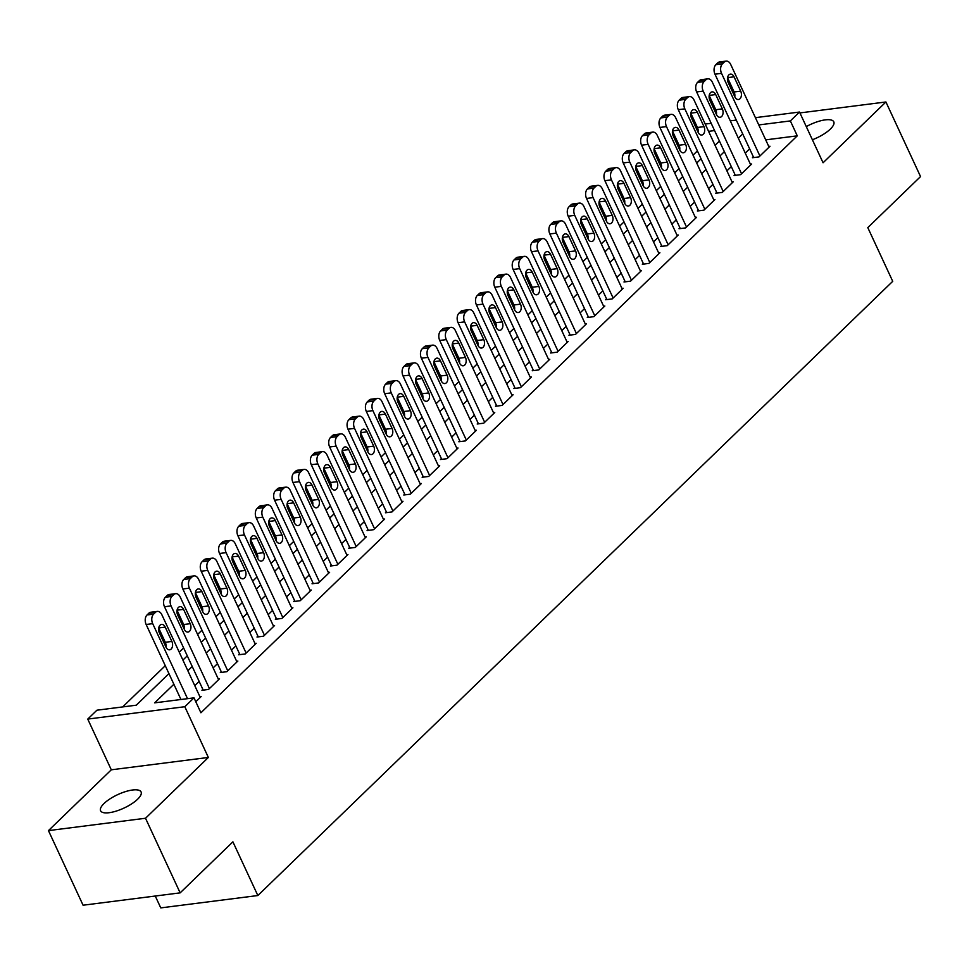 <?xml version="1.0" encoding="UTF-8"?>
<svg xmlns="http://www.w3.org/2000/svg" width="969" height="969" viewBox="0 0 969 969"><rect width="100%" height="100%" fill="white"/><g stroke="black" fill="none" stroke-linecap="round" stroke-linejoin="round"><path stroke-width="1.45" d="M812.397 139.766A22.323 7.425 -24.9 0 0 830.324 129.095A22.323 7.425 -24.9 0 0 833.788 121.828A22.323 7.425 -24.9 0 0 806.281 126.6M104.046 803.495A22.323 7.425 -24.9 0 0 100.582 810.75A22.323 7.425 -24.9 0 0 116.195 811.101A22.323 7.425 -24.9 0 0 137.622 799.219A22.323 7.425 -24.9 0 0 141.086 791.952A22.323 7.425 -24.9 0 0 125.485 791.612A22.323 7.425 -24.9 0 0 104.046 803.495M696.929 129.749L697.91 128.804M155.258 896.022L160.769 907.892L257.839 895.538L892.728 281.325L867.8 227.618L920.55 176.576L885.92 101.975L799.934 112.925M257.839 895.538L232.899 841.819L180.149 892.861L83.08 905.216L48.45 830.615L145.52 818.248L208.359 757.455L184.813 706.716L87.743 719.083L96.924 710.204L136.278 705.19L168.933 673.6M208.359 757.455L111.302 769.81L48.45 830.615M111.302 769.81L87.743 719.083M697.414 150.91L693.029 155.149M679.063 168.654L674.678 172.894M660.713 186.411L656.328 190.651M642.362 204.156L637.977 208.396M624.012 221.913L619.627 226.152M605.661 239.67L601.277 243.897M587.311 257.415L582.938 261.654M568.96 275.172L564.588 279.411M550.61 292.917L546.237 297.156M532.26 310.674L527.887 314.913M513.921 328.418L509.537 332.658M495.571 346.175L491.186 350.415M477.22 363.92L472.836 368.159M458.87 381.677L454.485 385.916M440.52 399.434L436.135 403.673M422.169 417.179L417.784 421.418M403.819 434.936L399.434 439.175M385.468 452.68L381.083 456.92M367.118 470.437L362.733 474.677M348.767 488.182L344.383 492.422M330.417 505.939L326.044 510.178M312.066 523.696L307.694 527.923M293.716 541.441L289.343 545.68M275.366 559.198L270.993 563.437M257.027 576.943L252.643 581.182M238.677 594.7L234.292 598.939M220.326 612.444L215.942 616.684M201.976 630.201L197.591 634.441M183.625 647.946L179.241 652.185M165.275 665.703L122.663 706.934M180.149 892.861L145.52 818.248M753.349 156.845L752.428 157.729L758.993 156.905L770.004 146.246L768.744 146.404M734.999 174.602L734.078 175.486L740.643 174.65L751.653 164.003L750.394 164.161M716.648 192.346L715.728 193.243L722.293 192.407L733.303 181.748L732.043 181.918M698.298 210.103L697.377 210.988L703.942 210.152L714.952 199.505L713.693 199.662M679.947 227.848L679.027 228.745L685.592 227.909L696.602 217.25L695.342 217.419M661.597 245.605L660.688 246.489L667.241 245.654L678.252 235.007L676.992 235.164M643.246 263.362L642.338 264.246L648.891 263.411L659.901 252.764L658.641 252.921M624.896 281.107L623.988 281.991L630.54 281.155L641.551 270.508L640.291 270.666M606.546 298.864L605.637 299.748L612.19 298.912L623.2 288.265L621.953 288.423M588.207 316.609L587.287 317.505L593.84 316.669L604.85 306.01L603.602 306.168M569.857 334.366L568.936 335.25L575.489 334.414L586.499 323.767L585.252 323.925M551.506 352.11L550.586 353.007L557.139 352.171L568.149 341.512L566.901 341.682M533.156 369.867L532.235 370.752L538.788 369.916L549.798 359.269L548.551 359.426M514.805 387.624L513.885 388.508L520.45 387.673L531.46 377.026L530.2 377.183M496.455 405.369L495.534 406.253L502.099 405.417L513.11 394.771L511.85 394.928M478.105 423.126L477.184 424.01L483.749 423.174L494.759 412.528L493.5 412.685M459.754 440.871L458.834 441.767L465.399 440.931L476.409 430.272L475.149 430.43M441.404 458.628L440.483 459.512L447.048 458.676L458.058 448.029L456.799 448.187M423.053 476.373L422.133 477.269L428.698 476.433L439.708 465.774L438.448 465.944M404.703 494.129L403.794 495.014L410.347 494.178L421.358 483.531L420.098 483.688M386.352 511.874L385.444 512.771L391.997 511.935L403.007 501.276L401.747 501.445M368.002 529.631L367.094 530.515L373.646 529.68L384.657 519.033L383.397 519.19M349.664 547.388L348.743 548.272L355.296 547.437L366.306 536.79L365.059 536.947M331.313 565.133L330.393 566.017L336.946 565.181L347.956 554.534L346.708 554.692M312.963 582.89L312.042 583.774L318.595 582.938L329.605 572.291L328.358 572.449M294.612 600.635L293.692 601.531L300.245 600.695L311.255 590.036L310.007 590.194M276.262 618.392L275.341 619.276L281.906 618.44L292.904 607.793L291.657 607.951M257.911 636.136L256.991 637.033L263.556 636.197L274.566 625.538L273.306 625.708M239.561 653.893L238.64 654.778L245.205 653.942L256.216 643.295L254.956 643.452M221.211 671.65L220.29 672.534L226.855 671.699L237.865 661.052L236.606 661.209M202.86 689.395L201.94 690.279L208.505 689.443L219.515 678.797L218.255 678.954M173.875 684.247L154.64 702.852L193.994 697.85L200.91 712.772L797.281 135.842L765.704 139.863M749.643 148.863L745.258 153.102M731.292 166.62L726.907 170.847M712.942 184.364L708.557 188.604M694.591 202.121L690.207 206.361M676.241 219.866L671.856 224.105M657.89 237.623L653.518 241.862M639.54 255.368L635.167 259.607M621.19 273.125L616.817 277.364M602.839 290.882L598.467 295.109M584.501 308.627L580.116 312.866M566.15 326.383L561.766 330.623M547.8 344.128L543.415 348.368M529.449 361.885L525.065 366.125M511.099 379.63L506.714 383.869M492.749 397.387L488.364 401.626M474.398 415.132L470.013 419.371M456.048 432.889L451.663 437.128M437.697 450.646L433.313 454.885M419.347 468.39L414.974 472.63M400.996 486.147L396.624 490.387M382.646 503.892L378.273 508.131M364.296 521.649L359.923 525.888M345.957 539.394L341.572 543.633M327.607 557.151L323.222 561.39M309.256 574.908L304.872 579.135M290.906 592.653L286.521 596.892M272.555 610.409L268.171 614.649M254.205 628.154L249.82 632.394M235.855 645.911L231.47 650.151M217.504 663.656L213.119 667.895M199.154 681.413L194.769 685.652M195.799 701.738L201.164 696.554L199.905 696.711M755.396 117.661L799.522 112.041L823.069 162.768L885.92 101.975M799.522 112.041L790.353 120.919L758.775 124.94M797.281 135.842L790.353 120.919M193.994 697.85L184.813 706.716M705.19 124.056L711.185 123.293M730.299 120.859L736.283 120.095M714.565 130.573L708.569 131.336M182.911 660.083L187.283 655.843M201.261 642.326L205.634 638.099M219.6 624.581L223.984 620.342M237.95 606.824L242.335 602.585M256.3 589.079L260.685 584.84M274.651 571.322L279.036 567.083M293.001 553.578L297.386 549.338M311.352 535.821L315.737 531.581M329.702 518.076L334.087 513.836M348.053 500.319L352.437 496.08M366.403 482.562L370.788 478.323M384.754 464.817L389.126 460.578M403.104 447.06L407.477 442.821M421.454 429.315L425.827 425.076M439.805 411.559L444.177 407.319M458.143 393.814L462.528 389.574M476.494 376.057L480.878 371.817M494.844 358.3L499.229 354.073M513.195 340.555L517.579 336.316M531.545 322.798L535.93 318.559M549.895 305.053L554.28 300.814M568.246 287.296L572.631 283.057M586.596 269.552L590.981 265.312M604.947 251.795L609.331 247.555M623.297 234.05L627.682 229.81M641.648 216.293L646.02 212.054M659.998 198.536L664.371 194.297M678.348 180.791L682.721 176.552M696.699 163.034L701.071 158.795M715.037 145.289L719.422 141.05M742.714 133.94L738.33 138.179M724.364 151.697L719.979 155.936M706.013 169.442L701.641 173.681M687.663 187.199L683.29 191.438M669.313 204.943L664.94 209.183M650.962 222.7L646.589 226.94M632.624 240.457L628.239 244.685M614.273 258.202L609.889 262.442M595.923 275.959L591.538 280.198M577.572 293.704L573.188 297.943M559.222 311.461L554.837 315.7M540.872 329.206L536.487 333.445M522.521 346.963L518.136 351.202M504.171 364.707L499.786 368.947M485.82 382.464L481.436 386.704M467.47 400.221L463.085 404.461M449.119 417.966L444.747 422.205M430.769 435.723L426.396 439.962M412.419 453.468L408.046 457.707M394.068 471.225L389.695 475.464M375.73 488.97L371.345 493.209M357.379 506.726L352.995 510.966M339.029 524.483L334.644 528.711M320.678 542.228L316.294 546.468M302.328 559.985L297.943 564.224M283.978 577.73L279.593 581.969M265.627 595.487L261.242 599.726M247.277 613.232L242.892 617.471M228.926 630.989L224.542 635.228M210.576 648.733L206.203 652.973M192.225 666.49L187.853 670.73M187.526 698.673L152.702 623.648A6.977 4.554 82.7 0 1 153.599 614.128L155.44 612.36A6.977 4.554 82.7 0 1 157.329 611.403A6.977 4.554 82.7 0 1 161.871 614.77L200.244 697.438M157.329 611.403L150.764 612.238A6.977 4.554 -97.3 0 0 148.875 613.195L147.046 614.964A6.977 4.554 -97.3 0 0 146.137 624.484L180.961 699.509M159.34 632.793A5.584 3.634 -97.3 0 1 161.569 624.424A5.584 3.634 -97.3 0 1 165.214 627.113L171.864 641.442A5.584 3.634 -97.3 0 1 169.623 649.811A5.584 3.634 -97.3 0 1 165.99 647.122L159.34 632.793M158.698 628.057L165.299 642.277A5.584 3.634 -97.3 0 1 165.941 647.013M209.425 688.559L171.053 605.904A6.977 4.554 82.7 0 1 171.949 596.383L173.79 594.603A6.977 4.554 82.7 0 1 175.668 593.658A6.977 4.554 82.7 0 1 180.222 597.025L218.594 679.681M175.668 593.658L169.115 594.494A6.977 4.554 -97.3 0 0 167.225 595.438L165.396 597.219A6.977 4.554 -97.3 0 0 164.488 606.739L203.199 690.122M177.69 615.049A5.584 3.634 -97.3 0 1 179.919 606.667A5.584 3.634 -97.3 0 1 183.565 609.368L190.215 623.685A5.584 3.634 -97.3 0 1 187.974 632.067A5.584 3.634 -97.3 0 1 184.34 629.365L177.69 615.049M177.048 610.3L183.65 624.52A5.584 3.634 -97.3 0 1 184.292 629.269M227.763 670.814L189.403 588.147A6.977 4.554 82.7 0 1 190.299 578.626L192.128 576.858A6.977 4.554 82.7 0 1 194.018 575.901A6.977 4.554 82.7 0 1 198.572 579.268L236.945 661.936M194.018 575.901L187.465 576.737A6.977 4.554 -97.3 0 0 185.576 577.694L183.735 579.462A6.977 4.554 -97.3 0 0 182.838 588.982L221.55 672.377M196.041 597.292A5.584 3.634 -97.3 0 1 198.27 588.922A5.584 3.634 -97.3 0 1 201.903 591.611L208.553 605.94A5.584 3.634 -97.3 0 1 206.324 614.31A5.584 3.634 -97.3 0 1 202.691 611.621L196.041 597.292M195.399 592.556L202 606.776A5.584 3.634 -97.3 0 1 202.642 611.512M246.114 653.058L207.754 570.402A6.977 4.554 82.7 0 1 208.65 560.881L210.479 559.101A6.977 4.554 82.7 0 1 212.368 558.156A6.977 4.554 82.7 0 1 216.923 561.523L255.295 644.179M212.368 558.156L205.816 558.98A6.977 4.554 -97.3 0 0 203.926 559.937L202.085 561.717A6.977 4.554 -97.3 0 0 201.189 571.226L239.9 654.62M214.391 579.547A5.584 3.634 -97.3 0 1 216.62 571.165A5.584 3.634 -97.3 0 1 220.254 573.866L226.903 588.183A5.584 3.634 -97.3 0 1 224.675 596.565A5.584 3.634 -97.3 0 1 221.041 593.864L214.391 579.547M213.749 574.799L220.351 589.019A5.584 3.634 -97.3 0 1 220.993 593.767M264.464 635.301L226.104 552.645A6.977 4.554 82.7 0 1 227 543.124L228.829 541.356A6.977 4.554 82.7 0 1 230.719 540.399A6.977 4.554 82.7 0 1 235.273 543.766L273.646 626.434M230.719 540.399L224.166 541.235A6.977 4.554 -97.3 0 0 222.276 542.192L220.435 543.96A6.977 4.554 -97.3 0 0 219.539 553.481L258.251 636.875M232.742 561.79A5.584 3.634 -97.3 0 1 234.97 553.408A5.584 3.634 -97.3 0 1 238.604 556.109L245.254 570.438A5.584 3.634 -97.3 0 1 243.025 578.808A5.584 3.634 -97.3 0 1 239.391 576.119L232.742 561.79M232.1 557.054L238.701 571.274A5.584 3.634 -97.3 0 1 239.331 576.01M282.815 617.556L244.442 534.888A6.977 4.554 82.7 0 1 245.351 525.38L247.18 523.599A6.977 4.554 82.7 0 1 249.069 522.642A6.977 4.554 82.7 0 1 253.624 526.022L291.996 608.677M249.069 522.642L242.516 523.478A6.977 4.554 -97.3 0 0 240.627 524.435L238.786 526.215A6.977 4.554 -97.3 0 0 237.889 535.724L276.601 619.118M251.092 544.033A5.584 3.634 -97.3 0 1 253.321 535.663A5.584 3.634 -97.3 0 1 256.955 538.352L263.604 552.681A5.584 3.634 -97.3 0 1 261.376 561.063A5.584 3.634 -97.3 0 1 257.73 558.362L251.092 544.033M250.45 539.297L257.051 553.517A5.584 3.634 -97.3 0 1 257.681 558.253M301.165 599.799L262.793 517.143A6.977 4.554 82.7 0 1 263.701 507.623L265.53 505.842A6.977 4.554 82.7 0 1 267.42 504.897A6.977 4.554 82.7 0 1 271.974 508.265L310.346 590.933M267.42 504.897L260.867 505.733A6.977 4.554 -97.3 0 0 258.977 506.678L257.136 508.459A6.977 4.554 -97.3 0 0 256.24 517.979L294.951 601.361M269.43 526.288A5.584 3.634 -97.3 0 1 271.671 517.906A5.584 3.634 -97.3 0 1 275.305 520.607L281.955 534.924A5.584 3.634 -97.3 0 1 279.726 543.306A5.584 3.634 -97.3 0 1 276.08 540.605L269.43 526.288M268.801 521.552L275.402 535.76A5.584 3.634 -97.3 0 1 276.032 540.508M319.516 582.054L281.143 499.386A6.977 4.554 82.7 0 1 282.052 489.866L283.881 488.097A6.977 4.554 82.7 0 1 285.77 487.141A6.977 4.554 82.7 0 1 290.325 490.52L328.697 573.176M285.77 487.141L279.217 487.976A6.977 4.554 -97.3 0 0 277.328 488.933L275.487 490.702A6.977 4.554 -97.3 0 0 274.59 500.222L313.302 583.617M287.781 508.531A5.584 3.634 -97.3 0 1 290.022 500.161A5.584 3.634 -97.3 0 1 293.655 502.85L300.305 517.18A5.584 3.634 -97.3 0 1 298.077 525.561A5.584 3.634 -97.3 0 1 294.431 522.86L287.781 508.531M287.151 503.795L293.752 518.015A5.584 3.634 -97.3 0 1 294.382 522.751M337.866 564.297L299.494 481.641A6.977 4.554 82.7 0 1 300.39 472.121L302.231 470.34A6.977 4.554 82.7 0 1 304.121 469.396A6.977 4.554 82.7 0 1 308.675 472.763L347.047 555.419M304.121 469.396L297.556 470.231A6.977 4.554 -97.3 0 0 295.678 471.176L293.837 472.957A6.977 4.554 -97.3 0 0 292.941 482.477L331.64 565.86M306.131 490.786A5.584 3.634 -97.3 0 1 308.36 482.405A5.584 3.634 -97.3 0 1 312.006 485.106L318.656 499.423A5.584 3.634 -97.3 0 1 316.427 507.804A5.584 3.634 -97.3 0 1 312.781 505.103L306.131 490.786M305.501 486.038L312.103 500.258A5.584 3.634 -97.3 0 1 312.733 505.006M356.217 546.552L317.844 463.885A6.977 4.554 82.7 0 1 318.74 454.364L320.582 452.596A6.977 4.554 82.7 0 1 322.471 451.639A6.977 4.554 82.7 0 1 327.025 455.006L365.386 537.674M322.471 451.639L315.906 452.475A6.977 4.554 -97.3 0 0 314.017 453.431L312.188 455.2A6.977 4.554 -97.3 0 0 311.291 464.72L349.991 548.115M324.482 473.029A5.584 3.634 -97.3 0 1 326.71 464.66A5.584 3.634 -97.3 0 1 330.356 467.349L337.006 481.678A5.584 3.634 -97.3 0 1 334.777 490.048A5.584 3.634 -97.3 0 1 331.132 487.359L324.482 473.029M323.852 468.293L330.441 482.514A5.584 3.634 -97.3 0 1 331.083 487.25M374.567 528.795L336.195 446.14A6.977 4.554 82.7 0 1 337.091 436.619L338.932 434.839A6.977 4.554 82.7 0 1 340.822 433.894A6.977 4.554 82.7 0 1 345.376 437.261L383.736 519.917M340.822 433.894L334.257 434.73A6.977 4.554 -97.3 0 0 332.367 435.675L330.538 437.455A6.977 4.554 -97.3 0 0 329.642 446.975L368.341 530.358M342.832 455.285A5.584 3.634 -97.3 0 1 345.061 446.903A5.584 3.634 -97.3 0 1 348.707 449.604L355.357 463.921A5.584 3.634 -97.3 0 1 353.128 472.303A5.584 3.634 -97.3 0 1 349.482 469.602L342.832 455.285M342.19 450.537L348.792 464.757A5.584 3.634 -97.3 0 1 349.434 469.505M392.917 511.051L354.545 428.383A6.977 4.554 82.7 0 1 355.441 418.862L357.282 417.094A6.977 4.554 82.7 0 1 359.172 416.137A6.977 4.554 82.7 0 1 363.714 419.504L402.087 502.172M359.172 416.137L352.607 416.973A6.977 4.554 -97.3 0 0 350.717 417.93L348.888 419.698A6.977 4.554 -97.3 0 0 347.992 429.219L386.692 512.613M361.183 437.528A5.584 3.634 -97.3 0 1 363.411 429.146A5.584 3.634 -97.3 0 1 367.057 431.847L373.707 446.176A5.584 3.634 -97.3 0 1 371.478 454.546A5.584 3.634 -97.3 0 1 367.832 451.857L361.183 437.528M360.541 432.792L367.142 447.012A5.584 3.634 -97.3 0 1 367.784 451.748M411.268 493.294L372.895 410.626A6.977 4.554 82.7 0 1 373.792 401.118L375.633 399.337A6.977 4.554 82.7 0 1 377.522 398.38A6.977 4.554 82.7 0 1 382.065 401.76L420.437 484.415M377.522 398.38L370.957 399.216A6.977 4.554 -97.3 0 0 369.068 400.173L367.239 401.953A6.977 4.554 -97.3 0 0 366.33 411.462L405.042 494.856M379.533 419.783A5.584 3.634 -97.3 0 1 381.762 411.401A5.584 3.634 -97.3 0 1 385.408 414.102L392.057 428.419A5.584 3.634 -97.3 0 1 389.829 436.801A5.584 3.634 -97.3 0 1 386.183 434.1L379.533 419.783M378.891 415.035L385.492 429.255A5.584 3.634 -97.3 0 1 386.134 433.991M429.618 475.537L391.246 392.881A6.977 4.554 82.7 0 1 392.142 383.361L393.983 381.592A6.977 4.554 82.7 0 1 395.873 380.635A6.977 4.554 82.7 0 1 400.415 384.003L438.787 466.67M395.873 380.635L389.308 381.471A6.977 4.554 -97.3 0 0 387.418 382.416L385.589 384.196A6.977 4.554 -97.3 0 0 384.681 393.717L423.392 477.099M397.884 402.026A5.584 3.634 -97.3 0 1 400.112 393.644A5.584 3.634 -97.3 0 1 403.758 396.345L410.408 410.674A5.584 3.634 -97.3 0 1 408.167 419.044A5.584 3.634 -97.3 0 1 404.533 416.355L397.884 402.026M397.242 397.29L403.843 411.51A5.584 3.634 -97.3 0 1 404.485 416.246M447.969 457.792L409.596 375.124A6.977 4.554 82.7 0 1 410.493 365.604L412.334 363.835A6.977 4.554 82.7 0 1 414.223 362.878A6.977 4.554 82.7 0 1 418.765 366.258L457.138 448.913M414.223 362.878L407.658 363.714A6.977 4.554 -97.3 0 0 405.769 364.671L403.94 366.439A6.977 4.554 -97.3 0 0 403.031 375.96L441.743 459.354M416.234 384.269A5.584 3.634 -97.3 0 1 418.463 375.899A5.584 3.634 -97.3 0 1 422.109 378.588L428.758 392.917A5.584 3.634 -97.3 0 1 426.517 401.299A5.584 3.634 -97.3 0 1 422.884 398.598L416.234 384.269M415.592 379.533L422.193 393.753A5.584 3.634 -97.3 0 1 422.835 398.489M466.319 440.035L427.947 357.379A6.977 4.554 82.7 0 1 428.843 347.859L430.672 346.078A6.977 4.554 82.7 0 1 432.562 345.134A6.977 4.554 82.7 0 1 437.116 348.501L475.488 431.157M432.562 345.134L426.009 345.969A6.977 4.554 -97.3 0 0 424.119 346.914L422.29 348.695A6.977 4.554 -97.3 0 0 421.382 358.215L460.093 441.598M434.584 366.524A5.584 3.634 -97.3 0 1 436.813 358.142A5.584 3.634 -97.3 0 1 440.459 360.843L447.097 375.16A5.584 3.634 -97.3 0 1 444.868 383.542A5.584 3.634 -97.3 0 1 441.234 380.841L434.584 366.524M433.942 361.776L440.544 375.996A5.584 3.634 -97.3 0 1 441.186 380.744M484.657 422.29L446.297 339.622A6.977 4.554 82.7 0 1 447.193 330.102L449.022 328.334A6.977 4.554 82.7 0 1 450.912 327.377A6.977 4.554 82.7 0 1 455.466 330.744L493.839 413.412M450.912 327.377L444.359 328.212A6.977 4.554 -97.3 0 0 442.47 329.169L440.629 330.938A6.977 4.554 -97.3 0 0 439.732 340.458L478.444 423.853M452.935 348.767A5.584 3.634 -97.3 0 1 455.164 340.398A5.584 3.634 -97.3 0 1 458.797 343.087L465.447 357.416A5.584 3.634 -97.3 0 1 463.218 365.785A5.584 3.634 -97.3 0 1 459.585 363.096L452.935 348.767M452.293 344.031L458.894 358.251A5.584 3.634 -97.3 0 1 459.536 362.987M503.008 404.533L464.648 321.878A6.977 4.554 82.7 0 1 465.544 312.357L467.373 310.577A6.977 4.554 82.7 0 1 469.262 309.632A6.977 4.554 82.7 0 1 473.817 312.999L512.189 395.655M469.262 309.632L462.71 310.468A6.977 4.554 -97.3 0 0 460.82 311.412L458.979 313.193A6.977 4.554 -97.3 0 0 458.083 322.713L496.794 406.096M471.285 331.023A5.584 3.634 -97.3 0 1 473.514 322.641A5.584 3.634 -97.3 0 1 477.148 325.342L483.797 339.659A5.584 3.634 -97.3 0 1 481.569 348.041A5.584 3.634 -97.3 0 1 477.935 345.339L471.285 331.023M470.643 326.274L477.245 340.494A5.584 3.634 -97.3 0 1 477.887 345.243M521.358 386.788L482.986 304.121A6.977 4.554 82.7 0 1 483.894 294.6L485.723 292.832A6.977 4.554 82.7 0 1 487.613 291.875A6.977 4.554 82.7 0 1 492.167 295.242L530.54 377.91M487.613 291.875L481.06 292.711A6.977 4.554 -97.3 0 0 479.171 293.668L477.329 295.436A6.977 4.554 -97.3 0 0 476.433 304.956L515.145 388.351M489.636 313.266A5.584 3.634 -97.3 0 1 491.864 304.896A5.584 3.634 -97.3 0 1 495.498 307.585L502.148 321.914A5.584 3.634 -97.3 0 1 499.919 330.284A5.584 3.634 -97.3 0 1 496.273 327.595L489.636 313.266M488.994 308.53L495.595 322.75A5.584 3.634 -97.3 0 1 496.225 327.486M539.709 369.032L501.336 286.376A6.977 4.554 82.7 0 1 502.245 276.855L504.074 275.075A6.977 4.554 82.7 0 1 505.963 274.13A6.977 4.554 82.7 0 1 510.518 277.497L548.89 360.153M505.963 274.13L499.41 274.954A6.977 4.554 -97.3 0 0 497.521 275.911L495.68 277.691A6.977 4.554 -97.3 0 0 494.784 287.199L533.495 370.594M507.974 295.521A5.584 3.634 -97.3 0 1 510.215 287.139A5.584 3.634 -97.3 0 1 513.849 289.84L520.498 304.157A5.584 3.634 -97.3 0 1 518.27 312.539A5.584 3.634 -97.3 0 1 514.624 309.838L507.974 295.521M507.344 290.773L513.945 304.993A5.584 3.634 -97.3 0 1 514.575 309.741M558.059 351.275L519.687 268.619A6.977 4.554 82.7 0 1 520.595 259.098L522.424 257.33A6.977 4.554 82.7 0 1 524.314 256.373A6.977 4.554 82.7 0 1 528.868 259.74L567.24 342.408M524.314 256.373L517.761 257.209A6.977 4.554 -97.3 0 0 515.871 258.166L514.03 259.934A6.977 4.554 -97.3 0 0 513.134 269.455L551.846 352.837M526.324 277.764A5.584 3.634 -97.3 0 1 528.565 269.382A5.584 3.634 -97.3 0 1 532.199 272.083L538.849 286.412A5.584 3.634 -97.3 0 1 536.62 294.782A5.584 3.634 -97.3 0 1 532.974 292.093L526.324 277.764M525.695 273.028L532.296 287.248A5.584 3.634 -97.3 0 1 532.926 291.984M576.41 333.53L538.037 250.862A6.977 4.554 82.7 0 1 538.946 241.354L540.775 239.573A6.977 4.554 82.7 0 1 542.664 238.616A6.977 4.554 82.7 0 1 547.219 241.996L585.591 324.651M542.664 238.616L536.111 239.452A6.977 4.554 -97.3 0 0 534.222 240.409L532.381 242.189A6.977 4.554 -97.3 0 0 531.484 251.698L570.196 335.092M544.675 260.007A5.584 3.634 -97.3 0 1 546.916 251.637A5.584 3.634 -97.3 0 1 550.549 254.326L557.199 268.655A5.584 3.634 -97.3 0 1 554.971 277.037A5.584 3.634 -97.3 0 1 551.325 274.336L544.675 260.007M544.045 255.271L550.646 269.491A5.584 3.634 -97.3 0 1 551.276 274.227M594.76 315.773L556.388 233.117A6.977 4.554 82.7 0 1 557.284 223.597L559.125 221.816A6.977 4.554 82.7 0 1 561.015 220.871A6.977 4.554 82.7 0 1 565.569 224.239L603.929 306.907M561.015 220.871L554.45 221.707A6.977 4.554 -97.3 0 0 552.56 222.652L550.731 224.433A6.977 4.554 -97.3 0 0 549.835 233.953L588.534 317.335M563.025 242.262A5.584 3.634 -97.3 0 1 565.254 233.88A5.584 3.634 -97.3 0 1 568.9 236.581L575.55 250.898A5.584 3.634 -97.3 0 1 573.321 259.28A5.584 3.634 -97.3 0 1 569.675 256.579L563.025 242.262M562.395 237.526L568.985 251.734A5.584 3.634 -97.3 0 1 569.627 256.482M613.111 298.028L574.738 215.36A6.977 4.554 82.7 0 1 575.634 205.84L577.476 204.071A6.977 4.554 82.7 0 1 579.365 203.115A6.977 4.554 82.7 0 1 583.919 206.494L622.28 289.15M579.365 203.115L572.8 203.95A6.977 4.554 -97.3 0 0 570.911 204.907L569.082 206.676A6.977 4.554 -97.3 0 0 568.185 216.196L606.885 299.591M581.376 224.505A5.584 3.634 -97.3 0 1 583.604 216.135A5.584 3.634 -97.3 0 1 587.25 218.824L593.9 233.154A5.584 3.634 -97.3 0 1 591.671 241.535A5.584 3.634 -97.3 0 1 588.026 238.834L581.376 224.505M580.734 219.769L587.335 233.989A5.584 3.634 -97.3 0 1 587.977 238.725M631.461 280.271L593.089 197.615A6.977 4.554 82.7 0 1 593.985 188.095L595.826 186.314A6.977 4.554 82.7 0 1 597.716 185.37A6.977 4.554 82.7 0 1 602.27 188.737L640.63 271.393M597.716 185.37L591.151 186.205A6.977 4.554 -97.3 0 0 589.261 187.15L587.432 188.931A6.977 4.554 -97.3 0 0 586.536 198.451L625.235 281.834M599.726 206.76A5.584 3.634 -97.3 0 1 601.955 198.379A5.584 3.634 -97.3 0 1 605.601 201.08L612.251 215.397A5.584 3.634 -97.3 0 1 610.022 223.778A5.584 3.634 -97.3 0 1 606.376 221.077L599.726 206.76M599.084 202.012L605.686 216.232A5.584 3.634 -97.3 0 1 606.328 220.98M649.811 262.526L611.439 179.859A6.977 4.554 82.7 0 1 612.335 170.338L614.176 168.57A6.977 4.554 82.7 0 1 616.066 167.613A6.977 4.554 82.7 0 1 620.608 170.98L658.981 253.648M616.066 167.613L609.501 168.449A6.977 4.554 -97.3 0 0 607.611 169.405L605.782 171.174A6.977 4.554 -97.3 0 0 604.886 180.694L643.586 264.089M618.077 189.003A5.584 3.634 -97.3 0 1 620.305 180.634A5.584 3.634 -97.3 0 1 623.951 183.323L630.601 197.652A5.584 3.634 -97.3 0 1 628.372 206.022A5.584 3.634 -97.3 0 1 624.726 203.333L618.077 189.003M617.435 184.267L624.036 198.488A5.584 3.634 -97.3 0 1 624.678 203.224M668.162 244.769L629.789 162.114A6.977 4.554 82.7 0 1 630.686 152.593L632.527 150.813A6.977 4.554 82.7 0 1 634.416 149.868A6.977 4.554 82.7 0 1 638.959 153.235L677.331 235.891M634.416 149.868L627.851 150.704A6.977 4.554 -97.3 0 0 625.962 151.648L624.133 153.429A6.977 4.554 -97.3 0 0 623.224 162.949L661.936 246.332M636.427 171.259A5.584 3.634 -97.3 0 1 638.656 162.877A5.584 3.634 -97.3 0 1 642.302 165.578L648.951 179.895A5.584 3.634 -97.3 0 1 646.711 188.277A5.584 3.634 -97.3 0 1 643.077 185.576L636.427 171.259M635.785 166.511L642.386 180.731A5.584 3.634 -97.3 0 1 643.028 185.479M686.512 227.025L648.14 144.357A6.977 4.554 82.7 0 1 649.036 134.836L650.877 133.068A6.977 4.554 82.7 0 1 652.767 132.111A6.977 4.554 82.7 0 1 657.309 135.478L695.681 218.146M652.767 132.111L646.202 132.947A6.977 4.554 -97.3 0 0 644.312 133.904L642.483 135.672A6.977 4.554 -97.3 0 0 641.575 145.193L680.286 228.587M654.778 153.502A5.584 3.634 -97.3 0 1 657.006 145.12A5.584 3.634 -97.3 0 1 660.652 147.821L667.302 162.15A5.584 3.634 -97.3 0 1 665.061 170.52A5.584 3.634 -97.3 0 1 661.427 167.831L654.778 153.502M654.136 148.766L660.737 162.986A5.584 3.634 -97.3 0 1 661.379 167.722M704.863 209.268L666.49 126.6A6.977 4.554 82.7 0 1 667.387 117.092L669.228 115.311A6.977 4.554 82.7 0 1 671.105 114.354A6.977 4.554 82.7 0 1 675.659 117.733L714.032 200.389M671.105 114.354L664.552 115.19A6.977 4.554 -97.3 0 0 662.663 116.147L660.834 117.927A6.977 4.554 -97.3 0 0 659.925 127.436L698.637 210.83M673.128 135.757A5.584 3.634 -97.3 0 1 675.357 127.375A5.584 3.634 -97.3 0 1 679.003 130.076L685.652 144.393A5.584 3.634 -97.3 0 1 683.411 152.775A5.584 3.634 -97.3 0 1 679.778 150.074L673.128 135.757M672.486 131.009L679.087 145.229A5.584 3.634 -97.3 0 1 679.729 149.965M723.213 191.511L684.841 108.855A6.977 4.554 82.7 0 1 685.737 99.335L687.566 97.554A6.977 4.554 82.7 0 1 689.456 96.609A6.977 4.554 82.7 0 1 694.01 99.977L732.382 182.644M689.456 96.609L682.903 97.445A6.977 4.554 -97.3 0 0 681.013 98.39L679.172 100.17A6.977 4.554 -97.3 0 0 678.276 109.691L716.987 193.073M691.478 118A5.584 3.634 -97.3 0 1 693.707 109.618A5.584 3.634 -97.3 0 1 697.353 112.319L703.991 126.648A5.584 3.634 -97.3 0 1 701.762 135.018A5.584 3.634 -97.3 0 1 698.128 132.329L691.478 118M690.836 113.264L697.438 127.472A5.584 3.634 -97.3 0 1 698.08 132.22M741.551 173.766L703.191 91.098A6.977 4.554 82.7 0 1 704.088 81.578L705.916 79.809A6.977 4.554 82.7 0 1 707.806 78.852A6.977 4.554 82.7 0 1 712.36 82.232L750.733 164.887M707.806 78.852L701.253 79.688A6.977 4.554 -97.3 0 0 699.364 80.645L697.523 82.413A6.977 4.554 -97.3 0 0 696.626 91.934L735.338 175.328M709.829 100.243A5.584 3.634 -97.3 0 1 712.058 91.873A5.584 3.634 -97.3 0 1 715.691 94.562L722.341 108.891A5.584 3.634 -97.3 0 1 720.112 117.273A5.584 3.634 -97.3 0 1 716.479 114.572L709.829 100.243M709.187 95.507L715.788 109.727A5.584 3.634 -97.3 0 1 716.43 114.463M759.902 156.009L721.542 73.353A6.977 4.554 82.7 0 1 722.438 63.833L724.267 62.052A6.977 4.554 82.7 0 1 726.156 61.108A6.977 4.554 82.7 0 1 730.711 64.475L769.083 147.131M726.156 61.108L719.604 61.943A6.977 4.554 -97.3 0 0 717.714 62.888L715.873 64.669A6.977 4.554 -97.3 0 0 714.977 74.189L753.688 157.572M728.179 82.498A5.584 3.634 -97.3 0 1 730.408 74.116A5.584 3.634 -97.3 0 1 734.042 76.817L740.691 91.134A5.584 3.634 -97.3 0 1 738.463 99.516A5.584 3.634 -97.3 0 1 734.829 96.815L728.179 82.498M727.537 77.75L734.139 91.97A5.584 3.634 -97.3 0 1 734.768 96.718M146.137 624.484L152.702 623.648M147.046 614.964L153.599 614.128M148.875 613.195L155.44 612.36M165.214 627.113L158.722 627.948M171.864 641.442L165.299 642.277M164.488 606.739L171.053 605.904M165.396 597.219L171.949 596.383M167.225 595.438L173.79 594.603M183.565 609.368L177.073 610.191M190.215 623.685L183.65 624.52M182.838 588.982L189.403 588.147M183.735 579.462L190.299 578.626M185.576 577.694L192.128 576.858M201.903 591.611L195.423 592.434M208.553 605.94L202 606.776M201.189 571.226L207.754 570.402M202.085 561.717L208.65 560.881M203.926 559.937L210.479 559.101M220.254 573.866L213.774 574.69M226.903 588.183L220.351 589.019M219.539 553.481L226.104 552.645M220.435 543.96L227 543.124M222.276 542.192L228.829 541.356M238.604 556.109L232.124 556.933M245.254 570.438L238.701 571.274M237.889 535.724L244.442 534.888M238.786 526.215L245.351 525.38M240.627 524.435L247.18 523.599M256.955 538.352L250.462 539.188M263.604 552.681L257.051 553.517M256.24 517.979L262.793 517.143M257.136 508.459L263.701 507.623M258.977 506.678L265.53 505.842M275.305 520.607L268.813 521.431M281.955 534.924L275.402 535.76M274.59 500.222L281.143 499.386M275.487 490.702L282.052 489.866M277.328 488.933L283.881 488.097M293.655 502.85L287.163 503.686M300.305 517.18L293.752 518.015M292.941 482.477L299.494 481.641M293.837 472.957L300.39 472.121M295.678 471.176L302.231 470.34M312.006 485.106L305.514 485.929M318.656 499.423L312.103 500.258M311.291 464.72L317.844 463.885M312.188 455.2L318.74 454.364M314.017 453.431L320.582 452.596M330.356 467.349L323.864 468.172M337.006 481.678L330.441 482.514M329.642 446.975L336.195 446.14M330.538 437.455L337.091 436.619M332.367 435.675L338.932 434.839M348.707 449.604L342.214 450.428M355.357 463.921L348.792 464.757M347.992 429.219L354.545 428.383M348.888 419.698L355.441 418.862M350.717 417.93L357.282 417.094M367.057 431.847L360.565 432.671M373.707 446.176L367.142 447.012M366.33 411.462L372.895 410.626M367.239 401.953L373.792 401.118M369.068 400.173L375.633 399.337M385.408 414.102L378.915 414.926M392.057 428.419L385.492 429.255M384.681 393.717L391.246 392.881M385.589 384.196L392.142 383.361M387.418 382.416L393.983 381.592M403.758 396.345L397.266 397.169M410.408 410.674L403.843 411.51M403.031 375.96L409.596 375.124M403.94 366.439L410.493 365.604M405.769 364.671L412.334 363.835M422.109 378.588L415.616 379.424M428.758 392.917L422.193 393.753M421.382 358.215L427.947 357.379M422.29 348.695L428.843 347.859M424.119 346.914L430.672 346.078M440.459 360.843L433.967 361.667M447.097 375.16L440.544 375.996M439.732 340.458L446.297 339.622M440.629 330.938L447.193 330.102M442.47 329.169L449.022 328.334M458.797 343.087L452.317 343.922M465.447 357.416L458.894 358.251M458.083 322.713L464.648 321.878M458.979 313.193L465.544 312.357M460.82 311.412L467.373 310.577M477.148 325.342L470.668 326.165M483.797 339.659L477.245 340.494M476.433 304.956L482.986 304.121M477.329 295.436L483.894 294.6M479.171 293.668L485.723 292.832M495.498 307.585L489.018 308.408M502.148 321.914L495.595 322.75M494.784 287.199L501.336 286.376M495.68 277.691L502.245 276.855M497.521 275.911L504.074 275.075M513.849 289.84L507.356 290.664M520.498 304.157L513.945 304.993M513.134 269.455L519.687 268.619M514.03 259.934L520.595 259.098M515.871 258.166L522.424 257.33M532.199 272.083L525.707 272.907M538.849 286.412L532.296 287.248M531.484 251.698L538.037 250.862M532.381 242.189L538.946 241.354M534.222 240.409L540.775 239.573M550.549 254.326L544.057 255.162M557.199 268.655L550.646 269.491M549.835 233.953L556.388 233.117M550.731 224.433L557.284 223.597M552.56 222.652L559.125 221.816M568.9 236.581L562.408 237.405M575.55 250.898L568.985 251.734M568.185 216.196L574.738 215.36M569.082 206.676L575.634 205.84M570.911 204.907L577.476 204.071M587.25 218.824L580.758 219.66M593.9 233.154L587.335 233.989M586.536 198.451L593.089 197.615M587.432 188.931L593.985 188.095M589.261 187.15L595.826 186.314M605.601 201.08L599.108 201.903M612.251 215.397L605.686 216.232M604.886 180.694L611.439 179.859M605.782 171.174L612.335 170.338M607.611 169.405L614.176 168.57M623.951 183.323L617.459 184.146M630.601 197.652L624.036 198.488M623.224 162.949L629.789 162.114M624.133 153.429L630.686 152.593M625.962 151.648L632.527 150.813M642.302 165.578L635.809 166.402M648.951 179.895L642.386 180.731M641.575 145.193L648.14 144.357M642.483 135.672L649.036 134.836M644.312 133.904L650.877 133.068M660.652 147.821L654.16 148.645M667.302 162.15L660.737 162.986M659.925 127.436L666.49 126.6M660.834 117.927L667.387 117.092M662.663 116.147L669.228 115.311M679.003 130.076L672.51 130.9M685.652 144.393L679.087 145.229M678.276 109.691L684.841 108.855M679.172 100.17L685.737 99.335M681.013 98.39L687.566 97.554M697.353 112.319L690.861 113.143M703.991 126.648L697.438 127.472M696.626 91.934L703.191 91.098M697.523 82.413L704.088 81.578M699.364 80.645L705.916 79.809M715.691 94.562L709.211 95.398M722.341 108.891L715.788 109.727M714.977 74.189L721.542 73.353M715.873 64.669L722.438 63.833M717.714 62.888L724.267 62.052M734.042 76.817L727.562 77.641M740.691 91.134L734.139 91.97"/></g></svg>
